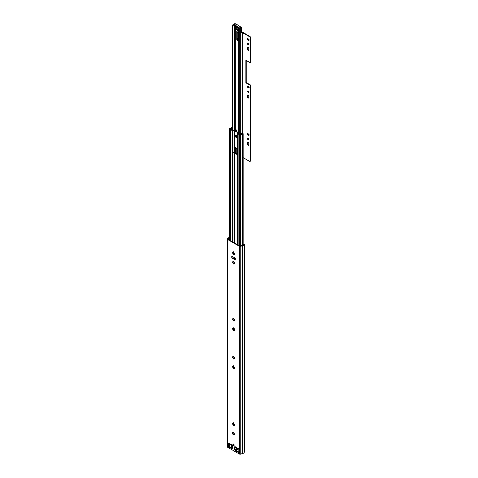 <?xml version="1.0" encoding="UTF-8"?>
<svg xmlns="http://www.w3.org/2000/svg" width="478" height="478" viewBox="0 0 478 478"><rect width="100%" height="100%" fill="white"/><g stroke="black" fill="none" stroke-linecap="round" stroke-linejoin="round"><path stroke-width="0.72" d="M233.079 434.383L233.503 434.138L234.106 434.699M233.079 424.882L233.491 424.643L234.106 425.199M233.061 424.894L232.374 423.287L233.013 423.335L233.127 422.737L234.393 424.135L234.644 425.366L234.071 425.163L233.957 425.761L233.061 424.894L233.491 424.643L233.939 425.038M233.079 367.899L233.491 367.66L234.106 368.215M233.061 367.911L232.374 366.303L233.013 366.351L233.127 365.754L234.393 367.152L234.644 368.377L234.071 368.18L233.957 368.777L233.061 367.911L233.491 367.66L233.939 368.054M233.079 358.404L233.491 358.165L234.106 358.715M233.061 358.41L232.374 356.803L233.013 356.857L233.127 356.259L234.393 357.652L234.644 358.882L234.071 358.679L233.957 359.277L233.061 358.41L233.491 358.159L233.939 358.554M233.079 329.91L233.491 329.671L234.106 330.226M233.061 329.922L232.374 328.314L233.013 328.362L233.127 327.765L234.393 329.163L234.644 330.388L234.071 330.19L233.957 330.788L233.061 329.922L233.491 329.671L233.939 330.065M233.079 320.415L233.491 320.176L234.106 320.726M233.061 320.421L232.374 318.814L233.013 318.868L233.127 318.27L234.393 319.663L234.644 320.893L234.071 320.69L233.957 321.288L233.061 320.421L233.491 320.17L233.939 320.565M233.079 263.432L233.491 263.193L234.106 263.742M233.061 263.438L232.374 261.83L233.013 261.884L233.127 261.287L234.393 262.679L234.644 263.91L234.071 263.707L233.957 264.304L233.061 263.438L233.491 263.187L233.939 263.581M233.079 253.932L233.491 253.693L234.106 254.248M233.061 253.943L232.374 252.33L233.013 252.384L233.127 251.786L234.393 253.179L234.644 254.41L234.071 254.212L233.957 254.81L233.061 253.943L233.491 253.693L233.939 254.087M234.172 445.227A0.908 0.526 60 0 1 233.413 444.062A0.908 0.526 60 0 1 233.425 443.931M234.184 445.102A0.908 0.526 60 0 1 233.993 445.514A0.908 0.526 60 0 1 233.294 445.275A0.908 0.526 60 0 1 232.9 444.355A0.908 0.526 60 0 1 233.085 443.942A0.908 0.526 60 0 1 233.784 444.187A0.908 0.526 60 0 1 234.184 445.102M232.762 253.382L233.174 253.143L233.031 252.462L232.583 252.719M233.485 253.693L233.168 253.149M232.762 262.876L233.174 262.643L233.031 261.956L232.583 262.213M233.485 263.193L233.168 262.649M232.583 319.202L233.031 318.94L233.174 319.627L232.744 319.878L233.174 319.627L233.485 320.176M232.583 328.697L233.031 328.44L233.174 329.121L232.744 329.372L233.174 329.121L233.485 329.671M232.762 357.849L233.174 357.616L233.031 356.929L232.583 357.191M233.485 358.165L233.168 357.622M232.762 367.349L233.174 367.11L233.485 367.66M232.583 423.669L233.031 423.412L233.174 424.094L232.744 424.345L233.174 424.094L233.485 424.643M233.085 432.512L234.065 433.068L234.644 434.861L234.071 434.657L233.957 435.261L232.625 434.012L232.439 432.632L233.013 432.835L233.389 432.333M233.186 433.588L232.744 433.845L233.186 433.582L233.049 432.901L232.583 433.17M233.061 434.388L233.503 434.138L233.174 433.594M244.443 244.395L244.115 244.587A1.816 1.052 180 0 1 244.121 244.676A1.816 1.052 180 0 1 242.4 245.722L240.769 246.349A1.093 0.627 180 0 1 239.37 246.278L227.713 239.544A1.093 0.627 180 0 1 227.391 239.102L227.391 446.852A1.093 0.627 180 0 0 227.713 447.3L239.37 454.028A1.093 0.627 180 0 0 240.769 454.1L242.4 453.479A1.816 1.052 180 0 0 244.121 452.433A1.816 1.052 180 0 0 244.115 452.337L244.443 452.152L244.443 244.395L243.601 244.288A0.729 0.418 0 0 0 243.392 244.587A0.729 0.418 0 0 0 243.392 244.622A1.093 0.627 180 0 1 243.398 244.676A1.093 0.627 180 0 1 242.364 245.304A1.093 0.627 0 0 0 241.796 245.417L239.884 245.979L228.227 239.251L229.195 238.146A1.093 0.627 0 0 0 229.392 237.817A1.093 0.627 180 0 1 229.583 237.494M232.32 445.257A0.872 0.502 0 0 0 232.075 445.604L232.075 447.683A0.872 0.502 180 0 0 232.081 447.719L232.075 448.782L228.992 447.002A1.093 0.627 60 0 1 228.221 445.663L228.221 443.584A1.093 0.627 60 0 1 228.448 443.088A1.093 0.627 60 0 1 228.992 443.142L232.332 445.365L232.332 448.334L229.506 446.703A1.093 0.627 60 0 1 228.735 445.365L228.735 443.291A1.093 0.627 60 0 1 228.765 443.052M238.827 452.045A1.093 0.627 60 0 1 238.606 451.955L235.523 450.174L235.266 449.577M231.776 257.917L235.307 259.954L235.307 258.174L231.776 256.136L231.776 257.917A1.452 0.837 0 0 0 232.929 258.162L234.877 259.118M233.563 434.866L234.017 434.61M234.381 434.759L234.686 434.586M233.539 432.249L233.162 432.465M233.563 425.366L234.017 425.109M234.381 425.265L234.686 425.085M234.363 425.133L234.829 425.002L234.363 425.133M233.085 423.012L233.389 422.839M233.533 422.755L233.15 422.976M232.583 366.686L233.031 366.429L233.174 367.11L232.744 367.361M233.563 368.383L234.017 368.126M234.381 368.281L234.686 368.102M234.363 368.15L234.829 368.018L234.363 368.15M233.085 366.029L233.389 365.855M233.533 365.772L233.15 365.993M233.563 358.888L234.017 358.625M234.381 358.781L234.686 358.608M234.363 358.655L234.829 358.524L234.363 358.655M233.085 356.534L233.389 356.355M233.533 356.271L233.15 356.492M233.563 330.394L234.017 330.137M234.381 330.292L234.686 330.113M234.363 330.161L234.829 330.029L234.363 330.161M233.085 328.039L233.389 327.866M233.533 327.783L233.15 328.004M233.563 320.899L234.017 320.636M234.381 320.792L234.686 320.619M234.363 320.666L234.829 320.535L234.363 320.666M233.085 318.545L233.389 318.366M233.533 318.282L233.15 318.503M233.563 263.916L234.017 263.653M234.381 263.808L234.686 263.635M234.363 263.683L234.829 263.551L234.363 263.683M233.085 261.562L233.389 261.382M233.533 261.299L233.15 261.52M233.563 254.416L234.017 254.159M234.381 254.314L234.686 254.135M234.363 254.182L234.829 254.051L234.363 254.182M233.085 252.061L233.389 251.888M233.533 251.804L233.15 252.026M235.905 449.469A0.872 0.502 180 0 1 235.301 449.577L234.746 449.732L234.746 447.055L235.301 447.504L235.355 447.085L235.266 446.763L234.746 447.055L234.823 446.595L238.092 448.394A1.093 0.627 60 0 1 238.863 449.732L238.863 451.806A1.093 0.627 60 0 1 238.636 452.308A1.093 0.627 60 0 1 238.092 452.254L235.009 450.473L234.746 449.732L235.266 449.434M228.95 446.105L229.195 445.902A1.093 0.627 0 0 0 229.392 445.574A1.093 0.627 180 0 1 230.575 444.976A0.729 0.418 0 0 0 231.155 444.857L231.483 444.576M227.391 239.102A1.093 0.627 180 0 1 227.588 238.737L228.669 237.793A1.816 1.052 180 0 1 229.583 236.939M244.115 452.337L244.115 244.766M232.075 445.604A0.872 0.502 0 0 0 232.081 445.639L232.804 445.61M235.301 447.504A0.872 0.502 0 0 0 235.905 447.396M235.301 449.577L234.746 449.732M233.198 258.15L234.208 258.096L234.208 257.54M234.877 259.363L234.883 259.291A1.452 0.837 0 0 0 234.877 259.363A1.452 0.837 0 0 0 235.307 259.954M234.877 258.281A0.729 0.418 0 0 0 234.208 258.096M233.634 444.749L234.13 444.773M238.199 448.466L236.287 449.571A2.838 1.637 60 0 1 236.192 450.049A0.908 0.526 60 0 1 236.036 450.252A0.908 0.526 60 0 1 235.582 450.21L235.182 449.977M236.216 447.312A2.838 1.637 60 0 1 236.287 447.808L236.353 448.029A1.237 0.711 60 0 1 236.353 449.428L238.116 448.412M235.708 449.541L235.905 449.039A0.729 0.418 60 0 1 236.024 448.728L236.024 448.346A0.729 0.418 60 0 1 235.905 447.898L235.905 447.283L235.29 446.924M232.32 448.286A0.908 0.526 60 0 1 231.92 447.581A2.838 1.637 60 0 1 231.824 446.996L231.752 446.769A1.237 0.711 60 0 1 231.752 445.371L231.824 445.233A2.838 1.637 60 0 1 231.896 444.815M232.075 446.44L232.075 446.076M238.642 28.865A1.745 1.01 180 0 1 238.636 28.776L238.636 133.81L238.642 28.865L239.293 28.829A1.093 0.627 180 0 1 239.287 28.776A1.093 0.627 180 0 1 240.315 28.148A1.201 0.693 0 0 0 241.45 27.455A1.201 0.693 0 0 0 241.097 26.965L240.482 27.192M237.644 38.449L237.231 39.112L237.231 32.014M237.399 151.932L237.231 149.919M236.765 148.407L236.765 153.062A0.729 0.418 120 0 1 237.172 152.249L237.231 152.189M238.636 32.582L236.765 31.5L236.765 39.985A0.729 0.418 120 0 1 237.172 39.172L237.231 39.112M238.636 28.776A1.745 1.01 180 0 1 238.976 28.172L239.335 27.969A1.745 1.01 180 0 1 240.279 27.772A0.544 0.317 0 0 0 240.637 27.234L240.303 27.366M232.517 130.279L232.571 24.952A1.093 0.627 180 0 0 233.754 24.36A1.201 0.693 0 0 1 234.525 23.751A1.201 0.693 0 0 1 235.803 23.906L235.672 23.984M235.284 24.145A0.544 0.317 0 0 0 234.411 24.378A1.745 1.01 180 0 1 234.065 24.928L233.706 25.131A1.745 1.01 180 0 1 232.517 25.328M239.293 134.193L239.293 28.829M235.158 25.651A0.657 0.376 0 0 0 235.313 25.794L237.835 27.246A0.657 0.376 0 0 0 238.074 27.336M235.313 25.794L235.313 26.326L237.835 27.784L237.835 27.246M235.313 26.326A0.657 0.376 180 0 1 235.122 26.063L235.122 25.633M238.331 27.891A0.657 0.376 180 0 1 237.835 27.784M236.765 31.5A0.729 0.418 120 0 0 236.915 31.835L238.636 32.827M237.668 32.265L237.668 32.612M238.636 36.209A0.633 0.364 60 0 1 238.438 35.665M240.171 26.433L235.803 23.912L234.387 24.725L238.761 27.246L240.171 26.433L238.886 27.473L238.886 28.256M240.303 27.772L240.303 26.654M238.636 29.821L237.709 30.353A0.621 0.358 60 0 1 237.781 30.795L236.957 30.186L236.957 28.435A0.544 0.317 60 0 0 236.186 27.987L236.186 29.744L236.957 29.295M234.387 24.725L234.262 26.284L235.284 27.025L235.576 28.31A0.544 0.317 60 0 1 235.564 28.841A0.633 0.364 -120 0 0 235.499 28.943A0.729 0.418 60 0 1 235.439 29.039A0.621 0.358 60 0 0 235.367 29.403L236.186 29.744M238.636 28.955L237.859 28.507L237.602 29.379L238.48 28.865M237.709 30.353A0.729 0.418 60 0 1 237.65 30.186A0.633 0.364 -120 0 0 237.584 30.006A0.544 0.317 60 0 1 237.572 29.463L237.602 29.379M234.913 26.105L238.331 28.077L238.331 27.485L234.913 25.513L235.122 25.985M234.405 253.794A0.657 0.376 0 0 0 234.071 253.776L233.634 253.818M234.262 254.099L233.963 254.105M237.399 154.257L234.65 152.673A0.657 0.376 0 0 0 234.071 152.572L232.756 152.458A0.729 0.418 60 0 1 232.643 152.016L232.643 147.272A0.729 0.418 60 0 1 232.666 147.093M239.639 245.841L239.639 134.569L240.757 134.772A1.637 0.944 180 0 1 240.745 134.671A1.637 0.944 180 0 1 242.615 133.738L241.832 133.284A1.637 0.944 180 0 1 240.368 134.198L239.908 134.402A0.729 0.418 180 0 1 238.881 134.402L237.279 133.476L237.279 150.02A0.729 0.418 60 0 1 237.399 150.462L237.399 155.207A0.729 0.418 60 0 1 237.279 155.517L237.291 154.645L234.262 152.894L232.368 152.679A0.729 0.418 60 0 1 232.254 152.243L232.254 147.493A0.729 0.418 60 0 1 232.368 147.188L234.262 146.961L237.088 148.592M239.639 134.569L240.368 134.993A0.544 0.317 0 0 0 241.3 134.736A1.093 0.627 180 0 1 241.294 134.671A1.093 0.627 180 0 1 242.537 134.049A0.544 0.317 0 0 0 242.997 133.511L242.221 133.063A0.544 0.317 0 0 0 241.288 133.278A1.093 0.627 180 0 1 240.309 133.888A0.908 0.526 0 0 0 239.765 134.037L239.263 134.181L237.668 133.254L237.859 132.496A0.657 0.376 0 0 0 237.674 132.161L234.65 130.416A0.657 0.376 0 0 0 234.071 130.309L232.756 130.416L231.155 129.496L231.4 129.209A0.908 0.526 0 0 0 231.657 128.893A1.093 0.627 180 0 1 232.517 128.343M232.368 130.643L232.368 147.188L232.947 147.069L232.947 130.745A0.657 0.376 180 0 1 232.368 130.643L230.772 129.717A0.729 0.418 180 0 1 230.557 129.424A0.729 0.418 180 0 1 230.772 129.126L231.119 128.857A1.637 0.944 180 0 1 232.517 128.02M237.279 155.517L237.279 244.479M234.62 136.302L234.62 134.581L236.933 135.919L236.933 137.64L234.877 136.75L235.009 135.029M235.009 136.081L235.266 136.529L234.877 136.75M236.933 137.491L235.266 136.529M237.279 133.476A0.657 0.376 180 0 1 237.1 133.141L237.291 132.382L234.262 130.637L232.852 130.434M232.517 127.907L231.92 127.56A1.637 0.944 180 0 1 231.938 127.698A1.637 0.944 180 0 1 230.127 128.636L230.862 129.06L230.474 129.281L230.474 240.548M232.517 127.459L232.308 127.339A0.544 0.317 0 0 0 231.382 127.608A1.093 0.627 180 0 1 231.394 127.698A1.093 0.627 180 0 1 230.187 128.325A0.544 0.317 0 0 0 229.745 128.857L230.474 129.281M237.638 133.213L237.1 133.141M241.832 133.78L241.832 133.284M235.009 134.886A0.657 0.376 -60 0 1 234.62 134.581M234.202 130.303L235.391 129.359L236.198 129.825L234.907 130.566M235.009 135.812L236.933 136.929M238.474 133.721L238.636 132.83M238.636 132.531L238.474 132.92M238.349 132.699L237.865 132.418M235.122 130.691L236.317 129.998L236.544 130.996L236.102 131.253M236.144 131.277L236.55 131.044L236.55 131.51M248.781 145.127A0.837 0.484 60 0 1 248.608 145.509A0.837 0.484 60 0 1 248.19 145.467A0.837 0.484 60 0 1 247.598 144.446L247.598 142.755A0.837 0.484 60 0 1 247.771 142.372A0.837 0.484 60 0 1 248.417 142.593A0.837 0.484 60 0 1 248.781 143.436L248.781 145.127M248.757 145.318A0.837 0.484 60 0 1 248.578 145.246A0.837 0.484 60 0 1 247.986 144.225L247.986 142.528A0.837 0.484 60 0 1 248.01 142.342M248.19 139.857A0.819 0.472 60 0 1 247.658 139.14A0.819 0.472 60 0 1 247.783 138.483A0.819 0.472 60 0 1 248.19 138.524A0.819 0.472 60 0 1 248.727 139.241A0.819 0.472 60 0 1 248.602 139.899A0.819 0.472 60 0 1 248.19 139.857M248.745 139.707A0.819 0.472 60 0 1 248.578 139.636A0.819 0.472 60 0 1 248.022 138.453M248.781 97.643A0.837 0.484 60 0 1 248.608 98.026A0.837 0.484 60 0 1 248.19 97.984A0.837 0.484 60 0 1 247.598 96.956L247.598 95.265A0.837 0.484 60 0 1 247.771 94.883A0.837 0.484 60 0 1 248.417 95.11A0.837 0.484 60 0 1 248.781 95.947L248.781 97.643M248.757 97.829A0.837 0.484 60 0 1 248.578 97.757A0.837 0.484 60 0 1 247.986 96.735L247.986 95.044A0.837 0.484 60 0 1 248.01 94.853M248.19 92.374A0.819 0.472 60 0 1 247.658 91.651A0.819 0.472 60 0 1 247.783 90.999A0.819 0.472 60 0 1 248.19 91.035A0.819 0.472 60 0 1 248.727 91.758A0.819 0.472 60 0 1 248.602 92.415A0.819 0.472 60 0 1 248.19 92.374M248.745 92.218A0.819 0.472 60 0 1 248.578 92.152A0.819 0.472 60 0 1 248.022 90.969M238.636 36.77A0.633 0.364 60 0 1 238.45 35.671A0.633 0.364 60 0 1 238.636 35.82M238.636 36.316A0.633 0.364 60 0 1 238.391 35.641M248.781 50.154A0.837 0.484 60 0 1 248.608 50.537A0.837 0.484 60 0 1 248.19 50.495A0.837 0.484 60 0 1 247.598 49.473L247.598 47.782A0.837 0.484 60 0 1 247.771 47.4A0.837 0.484 60 0 1 248.417 47.621A0.837 0.484 60 0 1 248.781 48.463L248.781 50.154M248.757 50.345A0.837 0.484 60 0 1 248.578 50.274A0.837 0.484 60 0 1 247.986 49.246L247.986 47.555A0.837 0.484 60 0 1 248.01 47.37M248.19 44.884A0.819 0.472 60 0 1 247.658 44.167A0.819 0.472 60 0 1 247.783 43.51A0.819 0.472 60 0 1 248.19 43.552A0.819 0.472 60 0 1 248.727 44.269A0.819 0.472 60 0 1 248.602 44.926A0.819 0.472 60 0 1 248.19 44.884M248.745 44.729A0.819 0.472 60 0 1 248.578 44.663A0.819 0.472 60 0 1 248.022 43.48M247.777 86.082L248.602 86.554A0.783 0.454 60 0 1 249.116 87.247A0.783 0.454 60 0 1 248.996 87.868A0.783 0.454 60 0 1 248.602 87.833L247.777 87.355A0.783 0.454 60 0 1 247.269 86.667A0.783 0.454 60 0 1 247.389 86.04A0.783 0.454 60 0 1 247.777 86.082M247.777 38.593L248.602 39.071A0.783 0.454 60 0 1 249.116 39.758A0.783 0.454 60 0 1 248.996 40.385A0.783 0.454 60 0 1 248.602 40.343L247.777 39.871A0.783 0.454 60 0 1 247.269 39.184A0.783 0.454 60 0 1 247.389 38.557A0.783 0.454 60 0 1 247.777 38.593M243.159 157.656L249.522 161.331A0.992 0.574 -120 0 0 250.018 161.379A0.992 0.574 -120 0 0 250.221 160.925L250.221 85.311L245.853 82.784L245.853 60.228L250.221 62.755L250.221 37.887A0.992 0.574 -120 0 0 249.522 36.675L249.91 36.453A0.992 0.574 60 0 1 250.609 37.666L250.221 37.887M241.45 32.11L249.522 36.675M247.777 133.565L248.602 134.043A0.783 0.454 60 0 1 249.116 134.73A0.783 0.454 60 0 1 248.996 135.358A0.783 0.454 60 0 1 248.602 135.316L247.777 134.844A0.783 0.454 60 0 1 247.269 134.157A0.783 0.454 60 0 1 247.389 133.529A0.783 0.454 60 0 1 247.777 133.565M249.134 40.182A0.783 0.454 60 0 1 248.99 40.122L248.166 39.65A0.783 0.454 60 0 1 247.634 38.533M250.221 160.925L250.609 160.704L250.609 85.084L246.236 82.563L246.236 60.455M250.609 160.704A0.992 0.574 60 0 1 250.4 161.158L250.018 161.379M241.48 32.116L242.161 32.134A0.729 0.418 180 0 1 242.639 32.259L249.91 36.453M250.221 62.755L250.609 62.528L250.609 37.666M249.134 87.671A0.783 0.454 60 0 1 248.99 87.611L248.166 87.133A0.783 0.454 60 0 1 247.634 86.016M249.134 135.16A0.783 0.454 60 0 1 248.99 135.095L248.166 134.623A0.783 0.454 60 0 1 247.634 133.505M238.636 37.744L238.283 37.947L238.636 38.15M238.283 37.947L238.074 37.242L238.636 37.469M238.636 34.44L238.074 34.219L238.636 35.121M238.636 33.46L237.231 32.815L237.602 32.582A2.396 1.38 60 0 0 237.231 32.462M237.231 38.156L238.636 39.136M238.385 34.297L238.636 34.679M238.636 37.702L238.385 37.326M238.636 33.06L237.602 32.582M250.609 85.084L250.221 85.311M246.236 82.563L245.853 82.784M227.713 447.3L227.713 239.544M239.37 454.028L239.37 246.278M228.604 237.907L229.195 238.146L229.195 239.813M227.588 238.737L228.185 239.221M240.769 454.1L240.769 246.349L240.35 246.003M242.209 453.514L242.209 245.764L241.796 245.417M230.575 444.976L230.575 444.056M231.155 444.857L231.155 444.391M229.392 445.574L229.392 443.375M229.392 239.92L229.392 237.817M229.195 445.902L229.195 443.261M242.4 453.479L242.4 245.722M234.746 450.025L235.266 449.732M235.009 450.473L235.523 450.174M238.092 452.254L238.606 451.955M228.221 443.584L228.735 443.291M228.221 445.663L228.735 445.365M228.992 447.002L229.506 446.703M235.983 448.256L235.983 448.77M232.929 258.162L232.929 256.805M234.065 445.179L234.065 444.737M233.891 444.707L233.891 445.054M236.287 447.808L236.676 447.581M238.474 448.734L236.192 450.049M236.909 447.713L236.353 448.029M237.399 153.426L236.765 153.062M238.636 41.06L236.765 39.985M240.637 27.676L240.637 27.234M235.337 153.074L235.337 147.583M235.337 136.571L235.337 136.009M235.337 129.341L235.337 27.061M240.619 27.228L241.085 26.959M238.976 28.172L239.335 27.969M233.706 25.131L234.065 24.928M240.315 133.888L240.315 28.148M234.411 152.584L234.411 147.045M234.411 129.867L234.411 26.517M238.636 40.021L237.172 39.172M238.636 39.817L237.285 39.041M238.116 38.772L237.626 38.491M236.574 27.766L236.186 27.987M238.636 29.403L237.584 30.006M237.572 29.463L238.546 28.901M237.65 30.186L238.636 29.618M238.636 30.305L237.781 30.795M234.262 263.593L234.262 263.008M234.262 262.798L234.262 262.159M234.262 258.759L234.262 258.096M234.262 330.077L234.262 329.485M234.262 329.276L234.262 328.637M234.262 320.577L234.262 319.991M234.262 319.782L234.262 319.143M234.166 263.653L234.166 262.111M234.166 258.706L234.166 258.096M232.368 241.641L232.368 152.679M232.947 241.976L232.947 153.008M234.262 242.734L234.262 152.894M234.166 242.681L234.166 152.876M237.088 155.464L237.088 244.366L237.1 155.517M234.262 146.961L234.262 130.637M234.166 146.943L234.071 130.309M237.321 132.442L237.859 132.496L237.859 133.362L237.865 132.43M240.368 245.997L240.368 134.993M242.537 245.292L242.537 134.049M229.745 240.123L229.745 128.857M231.657 129.789L231.657 128.893M231.4 129.634L231.4 129.209M240.368 134.545L240.368 134.198M238.881 245.399L238.881 134.402M237.1 149.471L237.1 133.278M230.772 240.721L230.772 129.717M234.166 330.131L234.166 328.589M234.166 320.636L234.166 319.095M232.995 153.002L233.67 152.613M232.254 147.493L232.643 147.272M232.254 152.243L232.643 152.016M238.636 131.57L237.638 132.143L238.636 131.546M237.674 132.161L238.636 131.605M242.256 133.081L242.256 32.48M242.161 32.134L242.137 133.021M241.45 27.455L241.45 32.426M247.986 47.555L247.598 47.782M247.986 49.246L247.598 49.473M248.99 40.122L248.602 40.343M248.166 39.65L247.777 39.871M238.636 34.715L238.283 34.918M247.986 95.044L247.598 95.265M247.986 96.735L247.598 96.956M248.99 87.611L248.602 87.833M248.166 87.133L247.777 87.355M247.986 142.528L247.598 142.755M247.986 144.225L247.598 144.446M248.99 135.095L248.602 135.316M248.166 134.623L247.777 134.844M233.013 432.835L233.336 432.65M234.071 425.163L234.375 424.984M233.013 423.335L233.324 423.161M234.071 368.18L234.375 368M233.013 366.351L233.324 366.178M232.744 357.867L233.174 357.616M234.071 358.679L234.375 358.506M233.013 356.857L233.324 356.678M234.071 330.19L234.375 330.011M233.013 328.362L233.324 328.189M234.071 320.69L234.375 320.517M233.013 318.868L233.324 318.689M232.744 262.888L233.174 262.643M234.071 263.707L234.375 263.533M233.013 261.884L233.324 261.705M232.744 253.394L233.174 253.143M234.071 254.212L234.375 254.033M233.013 252.384L233.324 252.205M244.121 452.433L244.121 244.676M236.036 450.252L238.534 448.812M240.44 27.21L240.9 26.941M236.114 29.911L236.957 29.421M234.298 24.719L235.714 23.9M237.733 30.873L238.636 30.353M243.159 245.071L243.159 133.738M229.583 240.034L229.583 128.636M233.246 253.555L233.246 252.253M237.088 149.542L237.088 133.213M231.938 128.134L231.938 127.698M230.557 240.595L230.557 129.424M236.933 136.14L234.758 134.88M233.885 130.165L235.301 129.347"/></g></svg>
